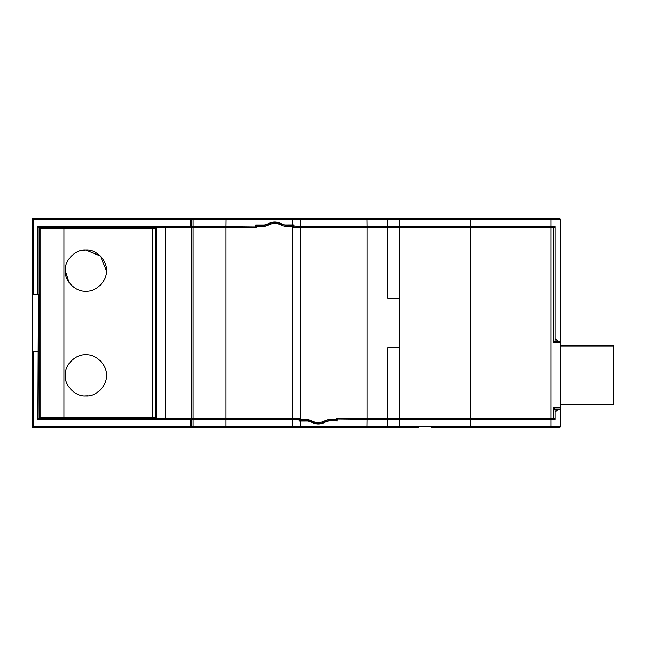 <?xml version="1.0" encoding="UTF-8"?>
<svg xmlns="http://www.w3.org/2000/svg" width="646" height="646" viewBox="0 0 646 646"><rect width="100%" height="100%" fill="white"/><g stroke="black" fill="none" stroke-linecap="round" stroke-linejoin="round"><path stroke-width="0.97" d="M84.812 395.941L88.179 395.837M106.445 375.374C107.365 385.565 96.044 396.886 85.853 395.966C75.663 396.886 64.334 385.565 65.254 375.374C64.334 365.184 75.663 353.855 85.853 354.775C96.044 353.855 107.365 365.184 106.445 375.374L106.445 375.374M106.445 270.626L106.445 270.626C107.365 280.816 96.044 292.145 85.853 291.225C75.663 292.145 64.334 280.816 65.254 270.626L65.254 270.626C64.334 260.435 75.663 249.114 85.853 250.034C96.044 249.114 107.365 260.435 106.445 270.626L100.413 256.066L85.853 250.034L80.823 250.656M65.254 270.626L69.09 282.593M63.946 228.845L152.367 228.845L152.367 417.155L63.946 417.155L63.946 228.845L40.068 228.595L37.88 226.407L37.88 294.754L38.372 294.754L37.88 419.593L40.068 417.405L40.068 228.595M63.946 417.155L40.068 417.405M281.906 224.42L285.128 224.945L281.906 224.42C277.134 221.723 272.362 221.723 267.581 224.42L264.472 225.317L255.913 225.317L255.913 226.972L165.618 226.972L165.618 419.028L299.461 419.028L299.074 421.071L299.461 419.028M427.426 418.39L427.426 419.028L337.123 419.028L337.123 420.683L328.572 420.683L325.455 421.58C320.682 424.277 315.902 424.277 311.13 421.58L308.013 420.683L299.461 420.683M285.023 225.317L293.575 225.317L293.575 226.972L427.426 226.972L427.426 227.61M152.367 417.155L155.306 417.179L155.306 228.821L152.367 228.845M165.618 419.028L156.728 418.955L156.728 227.045L165.618 226.972M156.728 418.955L155.306 417.179M155.306 228.821L156.728 227.045M33.479 427.749L32.3 426.57L32.3 351.246L33.479 351.246L33.479 426.57L32.647 427.402L33.479 427.749L292.751 427.749L292.646 419.415L37.88 419.593M292.646 419.415L299.074 419.415M255.913 226.972L225.898 226.689L226.003 218.251L32.3 218.251L32.3 219.43L32.647 218.598L34.674 218.251M37.88 226.407L225.898 226.689M553.743 227.82L555.003 226.568L551.014 226.552L551.014 219.43L560.736 219.43L559.565 218.251L560.736 219.43L560.736 426.57L559.565 427.749L560.736 426.57L551.014 426.57L551.014 419.448L555.003 419.432L553.743 418.18M560.736 409.507L554.979 409.507L555.003 412.116L558.047 409.507M555.003 412.116L555.003 419.432M559.565 427.749L550.812 427.749L551.014 426.57L470.635 426.57L470.635 419.569L399.503 419.375M555.003 226.568L555.003 338.625L558.047 341.241L554.357 341.241L554.357 342.533M555.003 338.625L554.979 341.241M554.357 407.852L554.357 409.507L554.979 409.507M37.88 351.246L33.479 351.246M32.3 351.246L32.3 219.43L33.479 218.251L32.752 218.501M191.773 226.415L191.773 219.43L33.479 219.43L33.479 294.754L37.88 294.754M33.479 294.754L32.3 294.754M560.736 341.241L558.047 341.241M33.479 219.43L32.647 218.598M550.812 218.251L470.53 218.251L470.635 219.43L551.014 219.43L550.812 218.251L559.565 218.251M431.278 427.749L550.812 427.749M387.996 427.313L387.729 426.57L388.908 427.749L418.333 427.749M292.751 427.749L394.028 427.749M337.123 419.028L367.138 419.311L367.033 427.749L192.952 427.749L192.952 426.57L225.898 426.57L226.003 427.749M470.53 218.251L226.003 218.251M394.028 218.251L400.673 218.251M295.941 218.251L418.333 218.251M36.798 218.251L36.394 218.251M399.503 226.625L387.729 226.585L387.729 219.43L388.908 218.251L388.076 218.598M387.729 226.536L470.635 226.431L470.635 219.43L399.503 219.43L399.503 218.251M399.503 226.689L367.138 226.689L367.033 218.251M292.751 218.251L292.646 224.929L285.128 224.945M282.044 224.073C277.174 221.336 272.313 221.344 267.46 224.089L264.375 224.978L255.59 224.986L255.59 226.641M300.285 218.251L300.39 226.585L293.575 226.972M292.646 224.929L293.962 224.929L293.575 225.317M293.962 224.929L293.962 226.585M367.138 226.689L300.39 226.585M470.635 226.431L551.014 226.552M399.503 226.431L399.503 219.43L191.765 219.309M190.941 218.308L191.773 219.43M32.3 219.422L32.421 218.905M32.647 427.402L32.3 426.57M551.014 419.448L470.635 419.569M470.53 427.749L470.635 426.57L399.503 426.57L399.503 427.749M337.454 419.359L337.123 420.683M337.454 421.014L328.572 420.683M300.285 427.749L300.39 421.071L307.908 421.055L311.001 421.927C315.862 424.664 320.723 424.656 325.576 421.911L328.669 421.022M299.074 421.071L300.39 421.071M191.773 419.585L191.773 426.57L190.594 427.749L190.594 426.57L33.479 426.57M225.898 419.311L225.898 426.57L399.503 426.57L399.503 419.569M367.138 419.311L399.503 419.311M387.729 419.464L387.729 426.57L387.729 419.464M436.761 227.61L436.308 227.045L436.308 227.61M436.308 418.39L436.308 418.955L436.761 418.39M427.426 226.972L436.308 227.045M436.308 418.955L427.426 419.028M560.736 407.852L553.743 407.852L553.743 418.285L387.729 418.309L387.729 347.718L399.503 347.718L399.503 298.282L399.503 418.39M399.503 227.61L399.503 298.282L387.729 298.282L387.729 227.691L553.743 227.715L553.743 342.533L560.736 342.533M387.729 418.188L336.372 418.228L336.372 419.367L329.315 419.391L325.253 420.578C320.618 423.251 315.975 423.267 311.332 420.619L307.262 419.464L300.115 419.48L300.115 418.269L191.773 418.196C191.006 418.269 193.316 418.35 190.594 418.414L39.14 418.414L39.14 227.586L190.594 227.586C193.316 227.65 191.006 227.731 191.773 227.804L225.898 227.812L225.898 418.188M191.773 418.196L191.773 227.804M292.646 418.269L292.646 226.52L292.929 227.731L387.729 227.812M225.898 227.812L256.664 227.772L256.664 226.633L263.721 226.609L267.783 225.422C272.418 222.749 277.061 222.733 281.704 225.381L285.774 226.536L292.646 226.52M470.635 418.39L470.635 227.61M367.138 227.812L367.138 418.188M300.39 227.731L300.39 419.48M560.736 345.949L613.7 345.949L613.7 404.8L560.736 404.8M192.952 226.689L192.952 218.251M190.594 226.407L190.594 218.251M190.594 419.593L190.594 426.57L192.952 426.57L192.952 419.311M192.952 227.812L192.952 418.188M551.014 418.293L551.014 227.707M387.729 418.309L387.729 347.718"/></g></svg>
